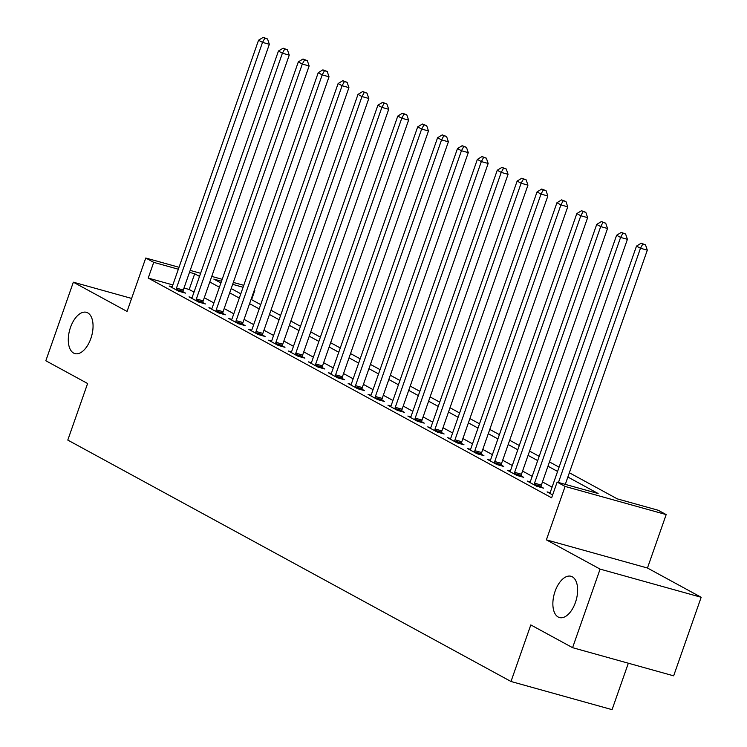 <?xml version="1.0" encoding="UTF-8"?>
<svg xmlns="http://www.w3.org/2000/svg" width="747" height="747" viewBox="0 0 747 747"><rect width="100%" height="100%" fill="white"/><g stroke="black" fill="none" stroke-linecap="round" stroke-linejoin="round"><path stroke-width="1.12" d="M555.068 591.363A21.42 11.382 105.6 0 1 570.997 576.273A21.42 11.382 105.6 0 1 575.433 602.456A21.42 11.382 105.6 0 1 559.503 617.554A21.42 11.382 105.6 0 1 555.068 591.363M70.489 327.41A21.42 11.382 105.6 0 1 86.419 312.321A21.42 11.382 105.6 0 1 90.854 338.503A21.42 11.382 105.6 0 1 74.924 353.602A21.42 11.382 105.6 0 1 70.489 327.41M569.354 472.758L617.237 498.847L658.21 510.257L666.175 514.59L565.096 486.437L557.141 482.104L598.114 493.515L567.86 477.034M647.462 568.019L546.384 539.857L600.093 569.111L572.585 647.677L673.654 675.839L701.172 597.273L647.462 568.019L666.175 514.59M628.339 663.215L612.073 709.65L510.995 681.488L67.79 440.076L87.604 383.51L45.828 360.754L73.346 282.189L127.055 311.443L145.758 258.023L179.019 267.286M254.279 290.238L254.792 290.518L254.241 290.359M251.59 299.678L254.792 290.518M600.093 569.111L701.172 597.273M131.612 298.427L73.346 282.189M172.846 284.934L148.214 278.071L551.631 497.81L557.141 482.104M552.08 487.156L542.462 481.918M532.191 476.315L522.573 471.077M512.293 465.484L502.675 460.245M492.404 454.643L482.786 449.405M472.515 443.811L462.888 438.573M452.617 432.971L442.999 427.732M432.728 422.139L423.11 416.901M412.83 411.308L403.212 406.069M392.941 400.467L383.323 395.228M373.052 389.635L363.434 384.397M353.154 378.794L343.536 373.556M333.265 367.963L323.647 362.725M313.376 357.122L303.749 351.884M293.478 346.291L283.86 341.052M273.589 335.459L263.971 330.221M253.691 324.618L244.073 319.38M233.802 313.787L224.184 308.548M213.913 302.946L204.286 297.708M194.015 292.114L189.187 289.481L183.986 288.034M172.09 286.839L169.149 286.017L178.692 291.218L185.527 293.123L182.94 291.713M191.988 297.68L189.038 296.858L198.59 302.059L205.416 303.954L202.829 302.544M211.877 308.511L208.936 307.689L218.479 312.89L225.314 314.795L222.718 313.385M231.775 319.342L228.825 318.53L238.377 323.731L245.203 325.627L242.616 324.217M251.664 330.183L248.714 329.362L258.266 334.563L265.092 336.467L262.505 335.058M271.553 341.015L268.612 340.193L278.155 345.394L284.99 347.299L282.403 345.889M291.451 351.856L288.501 351.034L298.053 356.235L304.879 358.14L302.292 356.73M311.34 362.687L308.399 361.865L317.942 367.066L324.777 368.971L322.181 367.561M331.238 373.528L328.288 372.706L337.84 377.907L344.666 379.803L342.079 378.393M351.127 384.36L348.177 383.538L357.729 388.739L364.555 390.644L361.968 389.234M371.016 395.191L368.075 394.379L377.618 399.58L384.453 401.475L381.857 400.065M390.914 406.032L387.964 405.21L397.516 410.411L404.342 412.316L401.755 410.906M410.803 416.863L407.862 416.042L417.405 421.243L424.24 423.147L421.644 421.738M430.702 427.704L427.751 426.882L437.294 432.083L444.129 433.988L441.542 432.578M450.59 438.536L447.64 437.714L457.192 442.915L464.018 444.82L461.431 443.41M470.479 449.377L467.538 448.555L477.081 453.756L483.916 455.651L481.32 454.241M490.377 460.208L487.427 459.386L496.979 464.587L503.805 466.492L501.218 465.082M510.266 471.04L507.316 470.227L516.868 475.428L523.694 477.324L521.107 475.914M530.155 481.88L527.214 481.059L536.757 486.26L543.592 488.164L541.005 486.755M550.053 492.712L547.103 491.89L552.649 494.916M546.384 539.857L565.096 486.437M148.214 278.071L153.714 262.356L145.758 258.023M572.585 647.677L530.809 624.922L510.995 681.488M221.514 281.245L213.819 279.098L220.907 282.964M231.178 288.557L240.805 293.795M251.076 299.398L260.694 304.636M270.965 310.229L280.583 315.467M290.863 321.061L300.481 326.308M310.752 331.901L320.37 337.14M330.641 342.733L340.258 347.971M350.539 353.574L360.157 358.812M370.428 364.405L380.046 369.644M390.326 375.246L399.944 380.484M410.215 386.078L419.833 391.316M430.104 396.909L439.722 402.157M450.002 407.75L459.62 412.988M469.891 418.581L479.509 423.82M489.78 429.422L499.407 434.661M509.678 440.254L519.296 445.492M529.567 451.095L539.185 456.333M549.465 461.926L559.083 467.164M243.092 287.259L232.653 284.346M190.168 270.395L200.607 273.299M211.746 276.409L222.186 279.313M233.335 282.422L243.765 285.326M199.524 276.399L194.696 273.775L189.495 272.328M178.346 269.219L153.714 262.356M557.579 471.441L547.962 466.203M537.691 460.6L528.073 455.362M517.802 449.769L508.184 444.53M497.904 438.937L488.286 433.69M478.015 428.096L468.397 422.858M458.126 417.265L448.499 412.027M438.228 406.424L428.61 401.186M418.339 395.593L408.721 390.354M398.44 384.752L388.823 379.513M378.552 373.92L368.934 368.682M358.663 363.089L349.036 357.841M338.764 352.248L329.147 347.01M318.876 341.416L309.258 336.178M298.977 330.576L289.36 325.337M279.089 319.744L269.471 314.506M259.2 308.903L249.582 303.665M239.301 298.072L229.684 292.833M219.413 287.24L209.795 281.993M189.187 289.481L194.696 273.775M176.46 288.127L183.295 290.032L269.35 44.288L262.524 42.383L176.46 288.127A3.352 1.783 -74.4 0 0 176.161 289.369L176.105 289.808M264.812 38.218L267.538 38.975L263.215 37.35L264.812 38.218L262.524 42.383L258.546 40.217L172.482 285.961A3.352 1.783 -74.4 0 1 171.959 287.072L171.735 287.427M183.295 290.032A3.352 1.783 -74.4 0 0 182.996 291.274L182.847 292.376M269.35 44.288L267.538 38.975M263.215 37.35L258.546 40.217M196.358 298.968L203.184 300.873L289.248 55.119L282.413 53.214L196.358 298.968A3.352 1.783 -74.4 0 0 196.059 300.201L196.003 300.649M284.7 49.05L287.436 49.816L283.113 48.181L284.7 49.05L282.413 53.214L278.435 51.048L192.371 296.802A3.352 1.783 -74.4 0 1 191.848 297.913L191.634 298.268M203.184 300.873A3.352 1.783 -74.4 0 0 202.885 302.105L202.745 303.217M289.248 55.119L287.436 49.816M283.113 48.181L278.435 51.048M216.247 309.8L223.073 311.704L309.137 65.951L302.311 64.055L216.247 309.8A3.352 1.783 -74.4 0 0 215.948 311.041L215.892 311.48M304.589 59.891L307.325 60.647L303.002 59.022L304.589 59.891L302.311 64.055L298.324 61.889L212.269 307.633A3.352 1.783 -74.4 0 1 211.746 308.744L211.522 309.099M223.073 311.704A3.352 1.783 -74.4 0 0 222.783 312.937L222.634 314.048M309.137 65.951L307.325 60.647M303.002 59.022L298.324 61.889M236.136 320.64L242.971 322.545L329.025 76.792L322.2 74.887L236.136 320.64A3.352 1.783 -74.4 0 0 235.847 321.873L235.781 322.321M324.487 70.722L327.214 71.488L322.891 69.854L324.487 70.722L322.2 74.887L318.222 72.72L232.158 318.474A3.352 1.783 -74.4 0 1 231.635 319.585L231.411 319.94M242.971 322.545A3.352 1.783 -74.4 0 0 242.672 323.778L242.523 324.88M329.025 76.792L327.214 71.488M322.891 69.854L318.222 72.72M256.034 331.472L262.86 333.377L348.924 87.623L342.089 85.728L256.034 331.472A3.352 1.783 -74.4 0 0 255.735 332.714L255.679 333.153M344.376 81.563L347.112 82.319L342.789 80.695L344.376 81.563L342.089 85.728L338.111 83.552L252.056 329.306A3.352 1.783 -74.4 0 1 251.524 330.417L251.309 330.772M262.86 333.377A3.352 1.783 -74.4 0 0 262.561 334.609L262.421 335.72M348.924 87.623L347.112 82.319M342.789 80.695L338.111 83.552M275.923 342.313L282.749 344.208L368.813 98.464L361.987 96.559L275.923 342.313A3.352 1.783 -74.4 0 0 275.624 343.545L275.568 343.984M364.275 92.395L367.001 93.151L362.678 91.526L364.275 92.395L361.987 96.559L358.009 94.393L271.945 340.146A3.352 1.783 -74.4 0 1 271.422 341.248L271.198 341.603M282.749 344.208A3.352 1.783 -74.4 0 0 282.459 345.45L282.31 346.552M368.813 98.464L367.001 93.151M362.678 91.526L358.009 94.393M295.812 353.144L302.647 355.049L388.711 109.295L381.876 107.391L295.812 353.144A3.352 1.783 -74.4 0 0 295.523 354.377L295.467 354.825M384.163 103.226L386.89 103.992L382.567 102.367L384.163 103.226L381.876 107.391L377.898 105.224L291.834 350.978A3.352 1.783 -74.4 0 1 291.311 352.089L291.087 352.444M302.647 355.049A3.352 1.783 -74.4 0 0 302.348 356.282L302.208 357.393M388.711 109.295L386.89 103.992M382.567 102.367L377.898 105.224M315.71 363.985L322.536 365.881L408.6 120.136L401.765 118.231L315.71 363.985A3.352 1.783 -74.4 0 0 315.411 365.218L315.355 365.656M404.052 114.067L406.788 114.823L402.465 113.199L404.052 114.067L401.765 118.231L397.787 116.065L311.732 361.809A3.352 1.783 -74.4 0 1 311.2 362.921L310.985 363.275M322.536 365.881A3.352 1.783 -74.4 0 0 322.246 367.122L322.097 368.224M408.6 120.136L406.788 114.823M402.465 113.199L397.787 116.065M335.599 374.817L342.434 376.721L428.489 130.968L421.663 129.063L335.599 374.817A3.352 1.783 -74.4 0 0 335.31 376.049L335.244 376.497M423.951 124.898L426.677 125.664L422.354 124.03L423.951 124.898L421.663 129.063L417.685 126.897L331.621 372.65A3.352 1.783 -74.4 0 1 331.098 373.761L330.874 374.116M342.434 376.721A3.352 1.783 -74.4 0 0 342.135 377.954L341.986 379.065M428.489 130.968L426.677 125.664M422.354 124.03L417.685 126.897M355.497 385.648L362.323 387.553L448.387 141.799L441.552 139.904L355.497 385.648A3.352 1.783 -74.4 0 0 355.198 386.89L355.142 387.329M443.839 135.739L446.575 136.496L442.252 134.871L443.839 135.739L441.552 139.904L437.574 137.737L351.52 383.482A3.352 1.783 -74.4 0 1 350.987 384.593L350.773 384.948M362.323 387.553A3.352 1.783 -74.4 0 0 362.024 388.785L361.884 389.897M448.387 141.799L446.575 136.496M442.252 134.871L437.574 137.737M375.386 396.489L382.212 398.394L468.276 152.64L461.45 150.735L375.386 396.489A3.352 1.783 -74.4 0 0 375.087 397.721L375.031 398.17M463.728 146.571L466.464 147.336L462.141 145.702L463.728 146.571L461.45 150.735L457.472 148.569L371.408 394.323A3.352 1.783 -74.4 0 1 370.885 395.434L370.661 395.789M382.212 398.394A3.352 1.783 -74.4 0 0 381.922 399.626L381.773 400.728M468.276 152.64L466.464 147.336M462.141 145.702L457.472 148.569M395.275 407.32L402.11 409.225L488.164 163.472L481.339 161.576L395.275 407.32A3.352 1.783 -74.4 0 0 394.986 408.562L394.92 409.001M483.626 157.412L486.353 158.168L482.03 156.543L483.626 157.412L481.339 161.576L477.361 159.4L391.297 405.154A3.352 1.783 -74.4 0 1 390.774 406.265L390.55 406.62M402.11 409.225A3.352 1.783 -74.4 0 0 401.811 410.458L401.662 411.569M488.164 163.472L486.353 158.168M482.03 156.543L477.361 159.4M415.173 418.161L421.999 420.057L508.063 174.312L501.228 172.408L415.173 418.161A3.352 1.783 -74.4 0 0 414.874 419.394L414.818 419.833M503.515 168.243L506.251 168.999L501.928 167.375L503.515 168.243L501.228 172.408L497.25 170.241L411.195 415.995A3.352 1.783 -74.4 0 1 410.663 417.097L410.448 417.452M421.999 420.057A3.352 1.783 -74.4 0 0 421.71 421.299L421.56 422.4M508.063 174.312L506.251 168.999M501.928 167.375L497.25 170.241M435.062 428.993L441.897 430.898L527.952 185.144L521.126 183.239L435.062 428.993A3.352 1.783 -74.4 0 0 434.763 430.225L434.707 430.674M523.414 179.075L526.14 179.84L521.817 178.216L523.414 179.075L521.126 183.239L517.148 181.073L431.084 426.826A3.352 1.783 -74.4 0 1 430.561 427.938L430.337 428.292M441.897 430.898A3.352 1.783 -74.4 0 0 441.598 432.13L441.449 433.241M527.952 185.144L526.14 179.84M521.817 178.216L517.148 181.073M454.96 439.834L461.786 441.729L547.85 195.985L541.015 194.08L454.96 439.834A3.352 1.783 -74.4 0 0 454.662 441.066L454.606 441.505M543.302 189.915L546.038 190.672L541.715 189.047L543.302 189.915L541.015 194.08L537.037 191.914L450.973 437.658A3.352 1.783 -74.4 0 1 450.45 438.769L450.236 439.124M461.786 441.729A3.352 1.783 -74.4 0 0 461.487 442.971L461.347 444.073M547.85 195.985L546.038 190.672M541.715 189.047L537.037 191.914M474.849 450.665L481.675 452.57L567.739 206.816L560.913 204.911L474.849 450.665A3.352 1.783 -74.4 0 0 474.55 451.898L474.494 452.346M563.191 200.747L565.927 201.513L561.604 199.879L563.191 200.747L560.913 204.911L556.935 202.745L470.871 448.499A3.352 1.783 -74.4 0 1 470.349 449.61L470.124 449.965M481.675 452.57A3.352 1.783 -74.4 0 0 481.385 453.803L481.236 454.914M567.739 206.816L565.927 201.513M561.604 199.879L556.935 202.745M494.738 461.497L501.573 463.401L587.628 217.648L580.802 215.752L494.738 461.497A3.352 1.783 -74.4 0 0 494.449 462.738L494.383 463.177M583.09 211.588L585.816 212.344L581.493 210.719L583.09 211.588L580.802 215.752L576.824 213.586L490.76 459.33A3.352 1.783 -74.4 0 1 490.237 460.441L490.013 460.796M501.573 463.401A3.352 1.783 -74.4 0 0 501.274 464.634L501.125 465.745M587.628 217.648L585.816 212.344M581.493 210.719L576.824 213.586M514.636 472.337L521.462 474.242L607.526 228.489L600.691 226.584L514.636 472.337A3.352 1.783 -74.4 0 0 514.338 473.57L514.281 474.018M602.978 222.419L605.714 223.185L601.391 221.551L602.978 222.419L600.691 226.584L596.713 224.417L510.659 470.171A3.352 1.783 -74.4 0 1 510.126 471.282L509.912 471.637M521.462 474.242A3.352 1.783 -74.4 0 0 521.163 475.475L521.023 476.577M607.526 228.489L605.714 223.185M601.391 221.551L596.713 224.417M534.525 483.169L541.36 485.074L627.415 239.32L620.589 237.425L534.525 483.169A3.352 1.783 -74.4 0 0 534.226 484.411L534.17 484.85M622.877 233.26L625.603 234.016L621.28 232.392L622.877 233.26L620.589 237.425L616.611 235.249L530.547 481.003A3.352 1.783 -74.4 0 1 530.025 482.114L529.8 482.469M541.36 485.074A3.352 1.783 -74.4 0 0 541.061 486.306L540.912 487.417M627.415 239.32L625.603 234.016M621.28 232.392L616.611 235.249M565.292 484.373L647.313 250.161L640.478 248.256L558.457 482.469M642.765 244.092L645.501 244.848L641.178 243.223L642.765 244.092L640.478 248.256L636.5 246.09L550.436 491.843A3.352 1.783 -74.4 0 1 549.913 492.945L549.689 493.3M647.313 250.161L645.501 244.848M641.178 243.223L636.5 246.09M176.161 289.369L182.996 291.274M196.059 300.201L202.885 302.105M215.948 311.041L222.783 312.937M235.847 321.873L242.672 323.778M255.735 332.714L262.561 334.609M275.624 343.545L282.459 345.45M295.523 354.377L302.348 356.282M315.411 365.218L322.246 367.122M335.31 376.049L342.135 377.954M355.198 386.89L362.024 388.785M375.087 397.721L381.922 399.626M394.986 408.562L401.811 410.458M414.874 419.394L421.71 421.299M434.763 430.225L441.598 432.13M454.662 441.066L461.487 442.971M474.55 451.898L481.385 453.803M494.449 462.738L501.274 464.634M514.338 473.57L521.163 475.475M534.226 484.411L541.061 486.306"/></g></svg>
